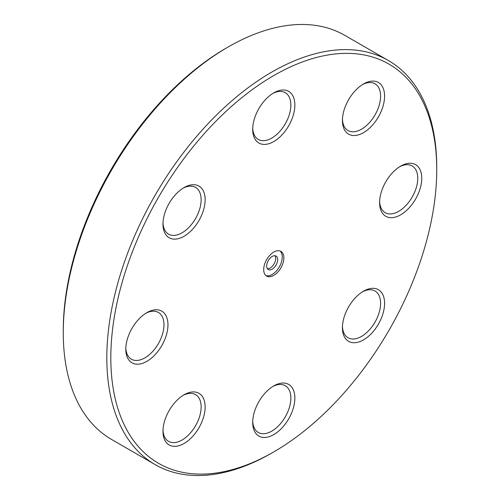 <?xml version="1.0" encoding="UTF-8"?>
<svg xmlns="http://www.w3.org/2000/svg" width="500" height="500" viewBox="0 0 500 500"><rect width="100%" height="100%" fill="white"/><g stroke="black" fill="none" stroke-linecap="round" stroke-linejoin="round"><path stroke-width="0.75" d="M228.219 46.95L226.219 48.1A230.463 133.056 120 0 0 63.263 330.356L63.263 332.663A233.287 134.688 -60 0 1 228.219 46.95A233.287 134.688 -60 0 1 344.862 35.394L388.425 60.544A233.287 134.688 120 0 0 208.656 123.044A233.287 134.688 120 0 0 106.825 357.812A233.287 134.688 120 0 0 155.137 464.606A233.287 134.688 120 0 0 271.781 453.05L273.781 451.9A230.463 133.056 -60 0 1 110.819 357.812A230.463 133.056 -60 0 1 273.781 75.556A230.463 133.056 -60 0 1 436.737 169.644A230.463 133.056 -60 0 1 273.781 451.9M362.481 84.594A26.988 15.581 -60 0 1 375 83.794A26.988 15.581 -60 0 1 375 114.956A26.988 15.581 -60 0 1 348.013 130.538A26.988 15.581 -60 0 1 342.45 119.294M399.644 166.744A26.988 15.581 -60 0 1 412.169 165.944A26.988 15.581 -60 0 1 416.306 187.569A26.988 15.581 -60 0 1 398.675 211.35A26.988 15.581 -60 0 1 385.181 212.688A26.988 15.581 -60 0 1 379.613 201.444M362.481 291.812A26.988 15.581 -60 0 1 375 291.006A26.988 15.581 -60 0 1 375 322.169A26.988 15.581 -60 0 1 348.013 337.75A26.988 15.581 -60 0 1 342.45 326.506M272.756 386.525A26.988 15.581 -60 0 1 285.275 385.725A26.988 15.581 -60 0 1 285.275 416.887A26.988 15.581 -60 0 1 258.288 432.469A26.988 15.581 -60 0 1 252.725 421.225M183.031 395.412A26.988 15.581 -60 0 1 195.55 394.613A26.988 15.581 -60 0 1 195.55 425.775A26.988 15.581 -60 0 1 168.562 441.356A26.988 15.581 -60 0 1 163 430.112M145.863 313.263A26.988 15.581 -60 0 1 158.387 312.462A26.988 15.581 -60 0 1 158.387 343.625A26.988 15.581 -60 0 1 131.394 359.206A26.988 15.581 -60 0 1 125.831 347.962M183.031 188.2A26.988 15.581 -60 0 1 195.55 187.4A26.988 15.581 -60 0 1 195.55 218.562A26.988 15.581 -60 0 1 168.562 234.144A26.988 15.581 -60 0 1 163 222.9M272.756 93.481A26.988 15.581 -60 0 1 285.275 92.681A26.988 15.581 -60 0 1 290.863 105.037A26.988 15.581 -60 0 1 279.081 132.194A26.988 15.581 -60 0 1 258.288 139.425A26.988 15.581 -60 0 1 252.725 128.181M169.15 410.531A29.812 17.212 120 0 0 162.975 431.312A29.812 17.212 120 0 0 184.056 443.481A29.812 17.212 120 0 0 205.138 406.969A29.812 17.212 120 0 0 184.056 394.794A29.812 17.212 120 0 0 169.15 410.531M252.7 422.425A29.812 17.212 120 0 0 273.781 434.594A29.812 17.212 120 0 0 294.862 398.081A29.812 17.212 120 0 0 273.781 385.906A29.812 17.212 120 0 0 252.7 422.425M146.888 312.644L146.888 312.644A29.812 17.212 120 0 0 125.806 349.162A29.812 17.212 120 0 0 146.888 361.331A29.812 17.212 120 0 0 167.969 324.819A29.812 17.212 120 0 0 146.888 312.644M400.669 214.812A29.812 17.212 120 0 0 421.75 178.3A29.812 17.212 120 0 0 400.669 166.125A29.812 17.212 120 0 0 379.588 202.644A29.812 17.212 120 0 0 400.669 214.812M294.862 105.037A29.812 17.212 120 0 0 273.781 92.863A29.812 17.212 120 0 0 252.7 129.381A29.812 17.212 120 0 0 273.781 141.55A29.812 17.212 120 0 0 294.862 105.037M263.688 269.556A14.269 8.238 -60 0 1 269.919 255.194A14.269 8.238 -60 0 1 280.912 251.369A14.269 8.238 -60 0 1 280.912 267.85A14.269 8.238 -60 0 1 266.644 276.087A14.269 8.238 -60 0 1 263.688 269.556M378.413 116.925A29.812 17.212 120 0 0 382.981 87.756A29.812 17.212 120 0 0 363.506 83.975A29.812 17.212 120 0 0 342.425 120.494A29.812 17.212 120 0 0 355.438 135.469A29.812 17.212 120 0 0 378.413 116.925M198.962 186.106A29.812 17.212 120 0 0 184.056 187.581A29.812 17.212 120 0 0 162.975 224.094A29.812 17.212 120 0 0 192.119 229.756A29.812 17.212 120 0 0 198.962 186.106M348.6 341.35A29.812 17.212 120 0 0 382.981 313.606A29.812 17.212 120 0 0 363.506 291.188A29.812 17.212 120 0 0 342.425 327.706A29.812 17.212 120 0 0 348.6 341.35M155.137 464.606L111.575 439.456A233.287 134.688 -60 0 1 63.263 332.663M436.737 169.644L436.737 167.338A233.287 134.688 120 0 0 388.425 60.544M266.688 265.981A7.769 4.487 120 0 0 268.294 269.538A7.769 4.487 120 0 0 276.069 265.05A7.769 4.487 120 0 0 276.069 256.075A7.769 4.487 120 0 0 270.075 258.156A7.769 4.487 120 0 0 266.688 265.981M267.425 268.731A7.769 4.487 120 0 0 274.069 263.894A7.769 4.487 120 0 0 274.938 255.725M265.887 275.55A14.269 8.238 120 0 0 279.319 266.925A14.269 8.238 120 0 0 280.069 250.987"/></g></svg>
